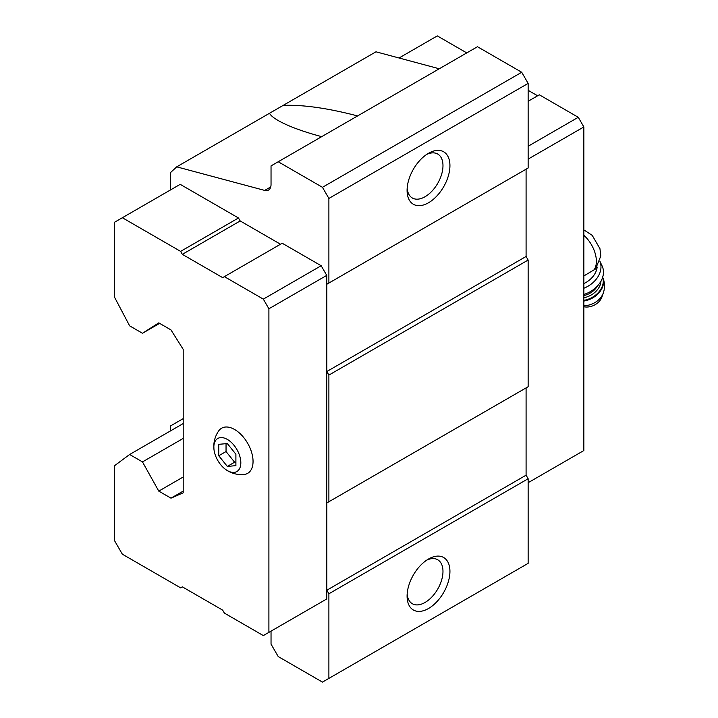<?xml version="1.0" encoding="UTF-8"?>
<svg xmlns="http://www.w3.org/2000/svg" width="718" height="718" viewBox="0 0 718 718"><rect width="100%" height="100%" fill="white"/><g stroke="black" fill="none" stroke-linecap="round" stroke-linejoin="round"><path stroke-width="1.08" d="M235.899 465.65L235.899 454.225L227.328 443.562L218.757 444.325L218.757 455.75L227.328 466.413L235.899 465.65M227.328 470.577A19.09 11.021 -120 0 0 240.817 462.204A19.09 11.021 -120 0 0 226.341 438.877A19.09 11.021 -120 0 0 213.919 448.947A19.09 11.021 -120 0 0 225.856 469.626A19.09 11.021 -120 0 0 227.328 470.577M583.851 275.945L595.572 268.945L600.804 255.994L599.952 248.67L592.224 235.369L583.851 229.895M280.505 244.228L240.189 220.947L238.475 217.985L180.2 184.338L114.638 222.185L114.638 297.396L129.635 325.846L142.487 333.269L159.629 323.369M321.17 602.187L326.744 598.974L326.744 275.38L321.17 265.732L282.219 243.24L222.661 277.633L182.336 254.351L240.189 220.947M183.198 418.621L170.337 426.043L170.337 430.988M271.036 631.14L271.036 644.127L278.216 656.557L322.463 682.1L328.889 678.393L328.889 593.777L326.834 590.214L326.834 502.932L328.889 501.747L328.889 375.083L326.834 371.52L326.834 284.238L328.889 283.045L328.889 198.437L322.463 187.308L278.216 161.756L271.036 165.903L271.036 184.526A12.116 7 -120 0 1 268.532 190.073A12.116 7 -120 0 1 264.691 190.414L176.718 166.845L170.337 172.76L170.337 190.028M321.709 136.653C302.79 131.591 288.286 126.224 278.207 120.552C273.621 117.896 270.713 115.472 269.492 113.282L283.188 105.375C302.987 104.622 327.794 108.14 357.591 115.93M176.718 166.845L269.492 113.282M328.889 198.437L528.143 83.396L521.717 72.267L477.47 46.724L278.216 161.756M322.463 187.308L521.717 72.267M439.281 68.775L375.972 51.804L283.188 105.375M328.889 678.393L528.143 563.352L528.143 478.744L526.088 475.181L526.088 387.899L326.834 502.932M428.511 608.496A30.3 17.492 -60 0 1 407.088 596.128A30.3 17.492 -60 0 1 428.511 559.017A30.3 17.492 -60 0 1 449.935 571.393A30.3 17.492 -60 0 1 428.511 608.496M328.889 593.777L528.143 478.744M326.834 590.214L526.088 475.181M328.889 501.747L528.143 386.706L528.143 260.042L526.088 256.479L526.088 169.197L326.834 284.238M328.889 375.083L528.143 260.042M326.834 371.52L526.088 256.479M328.889 283.045L528.143 168.012L528.143 83.396M428.511 202.763A30.3 17.492 -60 0 1 407.088 190.396A30.3 17.492 -60 0 1 428.511 153.284A30.3 17.492 -60 0 1 449.935 165.661A30.3 17.492 -60 0 1 428.511 202.763M426.698 154.424A25.381 14.656 -60 0 1 437.72 154.038A25.381 14.656 -60 0 1 441.615 174.375A25.381 14.656 -60 0 1 425.038 196.741A25.381 14.656 -60 0 1 412.347 197.997A25.381 14.656 -60 0 1 407.169 188.251M426.698 560.157A25.381 14.656 -60 0 1 437.72 559.771A25.381 14.656 -60 0 1 441.615 580.108A25.381 14.656 -60 0 1 425.038 602.474A25.381 14.656 -60 0 1 412.347 603.73A25.381 14.656 -60 0 1 407.169 593.983M142.487 333.269L158.768 322.876L170.983 329.93L183.198 349.352L183.198 492.844L170.983 498.157L158.768 491.112L142.487 461.916L129.635 454.494L114.638 465.632L114.638 540.833L122.347 554.197L180.622 587.845L182.336 586.848L222.661 610.129L224.375 613.1L263.326 635.592L268.9 632.37L268.9 308.776L263.326 299.128L321.17 265.732M268.9 308.776L326.744 275.38M263.326 299.128L224.375 276.636M182.336 254.351L180.622 251.381L238.475 217.985M180.622 251.381L122.347 217.733M170.983 498.157L183.198 491.112M158.768 491.112L183.198 477.003M142.487 461.916L183.198 438.411M129.635 454.494L183.198 423.566M268.9 632.37L326.744 598.974M225.856 469.626L227.956 470.972C232.838 473.763 238.107 474.948 243.779 474.535A26.054 15.042 -120 0 0 247.647 443.257A26.054 15.042 -120 0 0 218.631 430.979C215.651 435.341 214.045 440.134 213.82 445.366L213.919 448.947M528.143 482.702L583.851 450.536L583.851 126.942L528.143 159.1M583.851 126.942L578.277 117.294L528.143 146.239M578.277 117.294L539.326 94.803L528.143 101.265M537.611 95.79L528.143 90.324M466.754 52.908L437.298 35.9L399.037 57.987M583.851 283.592A21.208 16.056 -25 0 0 597.152 267.051M583.851 306.757A13.633 10.321 -25 0 0 601.962 296.911L603.362 292.827C605.148 287.388 604.843 282.021 602.474 276.753M583.851 294.452A24.241 18.354 -25 0 0 602.133 266.001L599.943 261.307M583.851 288.25A24.241 18.354 -25 0 0 599.934 261.334M218.757 455.75L226.044 451.55L234.615 462.212L235.899 462.096M226.044 443.679L226.044 451.55M227.328 466.413L234.615 462.212M593.885 270.076A23.784 13.732 -120 0 0 583.851 235.324M264.691 190.414L270.749 186.922M583.851 305.706A17.358 13.139 -25 0 0 603.362 292.827M583.851 301.039A19.996 15.141 -25 0 0 602.671 277.202M583.851 300.348A19.996 15.141 -25 0 0 602.644 277.292M583.851 297.755A18.183 13.759 -25 0 0 601.002 281.115M583.851 295.574A16.667 12.619 -25 0 0 597.367 286.087"/></g></svg>
